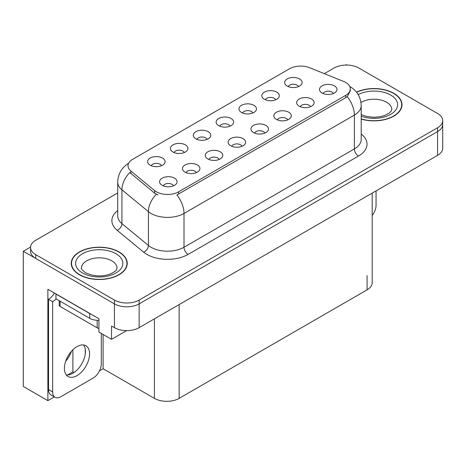 <?xml version="1.0" encoding="UTF-8"?>
<svg xmlns="http://www.w3.org/2000/svg" width="466" height="466" viewBox="0 0 466 466"><rect width="100%" height="100%" fill="white"/><g stroke="black" fill="none" stroke-linecap="round" stroke-linejoin="round"><path stroke-width="0.7" d="M333.353 93.526A5.248 3.029 0 0 0 331.943 92.052A5.248 3.029 0 0 0 326.777 91.284A5.248 3.029 0 0 0 323.119 93.526M334.419 85.866A8.743 5.05 0 0 0 323.212 85.301A8.743 5.05 0 0 0 320.317 91.575A8.743 5.05 0 0 0 322.053 93.008A8.743 5.05 0 0 0 336.155 91.575A8.743 5.05 0 0 0 334.419 85.866M252.834 112.976A5.248 3.029 0 0 0 251.424 111.502A5.248 3.029 0 0 0 246.252 110.733A5.248 3.029 0 0 0 242.594 112.976M253.9 105.31A8.743 5.05 0 0 0 242.693 104.751A8.743 5.05 0 0 0 239.792 111.025A8.743 5.05 0 0 0 241.528 112.452A8.743 5.05 0 0 0 255.636 111.025A8.743 5.05 0 0 0 253.9 105.31M275.674 99.788A5.248 3.029 0 0 0 274.264 98.314A5.248 3.029 0 0 0 269.098 97.545A5.248 3.029 0 0 0 265.434 99.788M276.74 92.122A8.743 5.05 0 0 0 265.533 91.563A8.743 5.05 0 0 0 262.638 97.837A8.743 5.05 0 0 0 264.368 99.264A8.743 5.05 0 0 0 278.476 97.837A8.743 5.05 0 0 0 276.74 92.122M184.309 152.539A5.248 3.029 0 0 0 182.899 151.06A5.248 3.029 0 0 0 177.732 150.297A5.248 3.029 0 0 0 174.068 152.539M185.375 144.874A8.743 5.05 0 0 0 174.168 144.309A8.743 5.05 0 0 0 171.272 150.588A8.743 5.05 0 0 0 173.002 152.015A8.743 5.05 0 0 0 187.111 150.588A8.743 5.05 0 0 0 185.375 144.874M241.988 146.277A5.248 3.029 0 0 0 240.578 144.804A5.248 3.029 0 0 0 235.412 144.035A5.248 3.029 0 0 0 231.753 146.277M243.054 138.612A8.743 5.05 0 0 0 231.847 138.053A8.743 5.05 0 0 0 228.952 144.326A8.743 5.05 0 0 0 230.687 145.753A8.743 5.05 0 0 0 244.79 144.326A8.743 5.05 0 0 0 243.054 138.612M196.308 172.653A5.248 3.029 0 0 0 194.899 171.179A5.248 3.029 0 0 0 189.726 170.41A5.248 3.029 0 0 0 186.068 172.653M197.374 164.987A8.743 5.05 0 0 0 186.167 164.422A8.743 5.05 0 0 0 183.266 170.702A8.743 5.05 0 0 0 185.002 172.129A8.743 5.05 0 0 0 199.11 170.702A8.743 5.05 0 0 0 197.374 164.987M298.514 86.6A5.248 3.029 0 0 0 297.104 85.127A5.248 3.029 0 0 0 291.937 84.358A5.248 3.029 0 0 0 288.279 86.6M299.58 78.935A8.743 5.05 0 0 0 288.372 78.375A8.743 5.05 0 0 0 285.477 84.649A8.743 5.05 0 0 0 287.213 86.076A8.743 5.05 0 0 0 301.316 84.649A8.743 5.05 0 0 0 299.58 78.935M264.828 133.09A5.248 3.029 0 0 0 263.424 131.616A5.248 3.029 0 0 0 258.251 130.847A5.248 3.029 0 0 0 254.593 133.09M265.894 125.424A8.743 5.05 0 0 0 254.686 124.865A8.743 5.05 0 0 0 251.791 131.138A8.743 5.05 0 0 0 253.527 132.565A8.743 5.05 0 0 0 267.63 131.138A8.743 5.05 0 0 0 265.894 125.424M310.513 106.714A5.248 3.029 0 0 0 309.104 105.24A5.248 3.029 0 0 0 303.937 104.471A5.248 3.029 0 0 0 300.273 106.714M311.579 99.048A8.743 5.05 0 0 0 300.372 98.489A8.743 5.05 0 0 0 297.471 104.763A8.743 5.05 0 0 0 299.207 106.19A8.743 5.05 0 0 0 313.315 104.763A8.743 5.05 0 0 0 311.579 99.048M287.673 119.902A5.248 3.029 0 0 0 286.264 118.428A5.248 3.029 0 0 0 281.091 117.659A5.248 3.029 0 0 0 277.433 119.902M288.739 112.236A8.743 5.05 0 0 0 277.532 111.677A8.743 5.05 0 0 0 274.631 117.95A8.743 5.05 0 0 0 276.367 119.378A8.743 5.05 0 0 0 290.475 117.95A8.743 5.05 0 0 0 288.739 112.236M207.149 139.351A5.248 3.029 0 0 0 205.739 137.878A5.248 3.029 0 0 0 200.572 137.109A5.248 3.029 0 0 0 196.914 139.351M208.215 131.686A8.743 5.05 0 0 0 197.007 131.121A8.743 5.05 0 0 0 194.112 137.4A8.743 5.05 0 0 0 195.848 138.827A8.743 5.05 0 0 0 209.95 137.4A8.743 5.05 0 0 0 208.215 131.686M229.994 126.164A5.248 3.029 0 0 0 228.585 124.69A5.248 3.029 0 0 0 223.412 123.921A5.248 3.029 0 0 0 219.754 126.164M231.054 118.498A8.743 5.05 0 0 0 219.847 117.933A8.743 5.05 0 0 0 216.952 124.212A8.743 5.05 0 0 0 218.688 125.639A8.743 5.05 0 0 0 232.79 124.212A8.743 5.05 0 0 0 231.054 118.498M173.463 185.841A5.248 3.029 0 0 0 172.059 184.361A5.248 3.029 0 0 0 166.886 183.598A5.248 3.029 0 0 0 163.228 185.841M174.529 178.175A8.743 5.05 0 0 0 163.321 177.61A8.743 5.05 0 0 0 160.426 183.889A8.743 5.05 0 0 0 162.162 185.317A8.743 5.05 0 0 0 176.265 183.889A8.743 5.05 0 0 0 174.529 178.175M219.148 159.465A5.248 3.029 0 0 0 217.739 157.991A5.248 3.029 0 0 0 212.572 157.223A5.248 3.029 0 0 0 208.908 159.465M220.214 151.8A8.743 5.05 0 0 0 209.007 151.234A8.743 5.05 0 0 0 206.106 157.514A8.743 5.05 0 0 0 207.842 158.941A8.743 5.05 0 0 0 221.95 157.514A8.743 5.05 0 0 0 220.214 151.8M161.469 165.727A5.248 3.029 0 0 0 160.059 164.248A5.248 3.029 0 0 0 154.887 163.484A5.248 3.029 0 0 0 151.229 165.727M162.535 158.061A8.743 5.05 0 0 0 151.328 157.496A8.743 5.05 0 0 0 148.427 163.776A8.743 5.05 0 0 0 150.163 165.203A8.743 5.05 0 0 0 164.271 163.776A8.743 5.05 0 0 0 162.535 158.061M345.72 82.482A15.745 9.087 0 0 0 343.617 81.463L309.663 67.739A15.745 9.087 0 0 0 289.502 68.758L132.618 159.337A15.745 9.087 0 0 0 128.004 165.762A15.745 9.087 0 0 0 130.853 170.975L154.625 190.577A15.745 9.087 0 0 0 178.653 191.788L345.72 95.338A15.745 9.087 0 0 0 350.327 88.913A15.745 9.087 0 0 0 345.72 82.482M347.118 65.059L346.459 64.681L345.795 65.059M30.558 247.062L23.3 251.256L114.42 303.861A17.492 10.101 0 0 0 139.153 303.861L437.574 131.569A17.492 10.101 0 0 0 442.7 124.428A17.492 10.101 0 0 1 437.574 131.569L139.153 303.861A17.492 10.101 0 0 1 114.42 303.861L35.666 258.397A17.492 10.101 0 0 1 30.546 251.256L30.546 247.446A17.492 10.101 0 0 0 35.666 254.587L114.42 300.052A17.492 10.101 0 0 0 139.153 300.052L437.574 127.76A17.492 10.101 0 0 0 442.7 120.618A17.492 10.101 0 0 0 437.574 113.477L358.826 68.013A17.492 10.101 0 0 0 334.087 68.013L324.307 73.657M54.394 396.886L47.876 400.649L47.876 289.246L98.914 318.715L98.914 332.042L111.531 339.33L111.531 325.996L114.42 327.662A17.492 10.101 0 0 0 139.153 327.662L437.574 155.37A17.492 10.101 0 0 0 442.7 148.229L442.7 120.618M126.612 330.621L111.531 339.33M47.876 400.649L23.3 386.46L23.3 251.256M372.194 193.116L372.194 282.722A17.492 10.101 180 0 1 367.074 289.864L179.148 398.36A17.492 10.101 180 0 1 154.409 398.36L103.12 368.752L103.12 334.472M85.266 353.933L85.266 349.244M103.12 368.752L99.497 370.843M67.593 374.979L72.9 371.915L74.001 372.555M65.677 361.296A18.657 10.77 120 0 0 71.473 351.265M72.9 371.915L72.9 349.756M361.208 119.086A27.989 16.159 0 0 0 401.989 104.716A27.989 16.159 0 0 0 393.793 93.293A27.989 16.159 0 0 0 356.467 92.122M119.034 251.92A27.989 16.159 0 0 0 88.534 248.419A27.989 16.159 0 0 0 71.257 263.348A27.989 16.159 0 0 0 79.453 274.771A27.989 16.159 0 0 0 109.959 278.272A27.989 16.159 0 0 0 127.235 263.348A27.989 16.159 0 0 0 119.034 251.92M71.548 264.828A27.989 16.159 0 0 0 71.455 265.247M350.327 88.913L350.327 90.841L347.246 96.602L345.72 97.709L176.882 194.963A20.405 11.784 60 0 1 184.012 213.451A23.323 13.467 180 0 1 151.031 213.451A23.323 13.467 180 0 1 148.415 211.657L121.929 189.813A23.323 13.467 180 0 1 117.712 182.09L117.712 215.892A23.323 13.467 0 0 0 121.929 223.616L148.415 245.454A23.323 13.467 0 0 0 151.031 247.254A23.323 13.467 0 0 0 184.012 247.254L354.376 148.899A23.323 13.467 0 0 0 361.208 139.375L361.208 105.572A23.323 13.467 180 0 1 354.376 115.096A20.405 11.784 -120 0 0 347.246 96.602M158.16 194.963L154.625 193.169L129.793 172.496A20.405 13.648 129.5 0 0 121.929 189.813L121.929 223.616A5.831 3.903 -50.5 0 1 117.152 230.309A29.154 16.834 180 0 1 117.712 210.556M117.712 192.936L35.666 240.305A17.492 10.101 0 0 0 30.546 247.446M127.037 265.247A27.989 16.159 0 0 0 126.944 264.828M401.791 106.621A27.989 16.159 0 0 0 401.698 106.201M376.062 190.885L376.062 205.221A11.662 6.734 -60 0 1 372.194 215.519M76.983 375.654A17.784 10.269 120 0 0 88.598 359.985A17.784 10.269 120 0 0 85.872 345.731A17.784 10.269 120 0 0 76.983 346.611A17.784 10.269 120 0 0 65.362 362.286A17.784 10.269 120 0 0 68.088 376.534A17.784 10.269 120 0 0 76.983 375.654M83.571 344.962A17.784 10.269 -60 0 1 83.833 359.502A17.784 10.269 -60 0 1 72.859 373.272A17.784 10.269 -60 0 1 66.271 374.926M101.308 333.423L101.308 363.847A11.662 6.734 -60 0 1 93.06 378.13L60.9 396.7A11.662 6.734 -60 0 1 55.07 397.277A11.662 6.734 -60 0 1 52.658 391.935L52.658 301.671L48.534 299.288A11.662 6.734 120 0 0 54.423 293.027M56.048 298.869A11.662 6.734 -60 0 1 52.658 301.671M55.07 397.277L50.945 394.894A11.662 6.734 -60 0 1 48.534 389.559L48.534 299.288M91.307 314.323A11.662 6.734 180 0 1 89.763 313.571L55.955 294.052A11.662 6.734 0 0 0 56.089 293.988M89.763 313.571L89.763 318.336A11.662 6.734 0 0 0 98.914 320.288M55.955 294.052L55.955 298.817L89.763 318.336M356.595 92.28A27.698 15.99 180 0 1 393.584 93.41A27.698 15.99 180 0 1 401.698 104.716A27.698 15.99 180 0 1 361.208 118.9M118.83 252.036A27.698 15.99 180 0 1 126.944 263.348A27.698 15.99 180 0 1 109.842 278.12A27.698 15.99 180 0 1 79.663 274.655A27.698 15.99 180 0 1 71.548 263.348A27.698 15.99 180 0 1 88.645 248.57A27.698 15.99 180 0 1 118.83 252.036M59.223 300.704L59.223 305.242A2.913 1.683 0 0 0 60.079 306.43L97.184 327.854A2.913 1.683 0 0 0 98.914 328.338M437.574 155.37L437.574 127.76M139.153 327.662L139.153 300.052M114.42 327.662L114.42 300.052M179.148 398.36L179.148 304.572M367.074 289.864L367.074 275.581M154.409 398.36L154.409 318.855M130.853 170.975L130.853 173.573M154.625 190.577L154.625 193.169M178.653 191.788L178.653 194.165M345.72 95.338L345.72 97.709M188.136 254.395A5.831 3.367 60 0 1 184.012 247.254L184.012 213.451L354.376 115.096L354.376 148.899A5.831 3.367 60 0 0 358.5 156.04L188.136 254.395A29.154 16.834 180 0 1 146.906 254.395A29.154 16.834 180 0 1 143.639 252.147L117.152 230.309M156.366 194.252A20.405 13.648 129.5 0 0 148.415 211.657L148.415 245.454A5.831 3.903 -50.5 0 1 143.639 252.147M361.208 134.039A29.154 16.834 180 0 1 358.5 156.04M35.666 254.587L35.666 258.397M52.658 391.935L48.534 389.559M361.208 114.595L366.73 116.5L373.761 117.281L379.703 116.809L384.462 115.58L389.075 113.232L391.364 110.85L391.784 109.481A17.784 10.269 0 0 0 386.576 102.217A17.784 10.269 0 0 0 360.981 102.485M358.179 94.592A23.615 13.636 180 0 1 390.7 95.076A23.615 13.636 180 0 1 392.378 113.279A23.615 13.636 180 0 1 361.208 116.174M117.03 268.107A17.784 10.269 0 0 0 111.823 260.844A17.784 10.269 0 0 0 92.437 258.618A17.784 10.269 0 0 0 81.463 268.107C80.542 268.247 81.876 269.779 85.464 272.697C93.555 276.425 101.635 276.926 109.708 274.212C118.172 270.496 116.407 268.981 117.03 268.107M115.941 253.708A23.615 13.636 180 0 1 115.941 272.989A23.615 13.636 180 0 1 82.546 272.989A23.615 13.636 180 0 1 82.546 253.708A23.615 13.636 180 0 1 115.941 253.708M97.184 327.854L97.184 320.288M60.079 306.43L60.079 301.193M361.208 105.572C360.812 97.184 357.125 90.899 350.147 86.711L349.756 86.49M128.767 163.228C121.789 167.416 118.108 173.702 117.712 182.09M401.698 104.716L401.698 107.046M126.944 263.348L126.944 265.672M71.548 263.348L71.548 265.672"/></g></svg>
